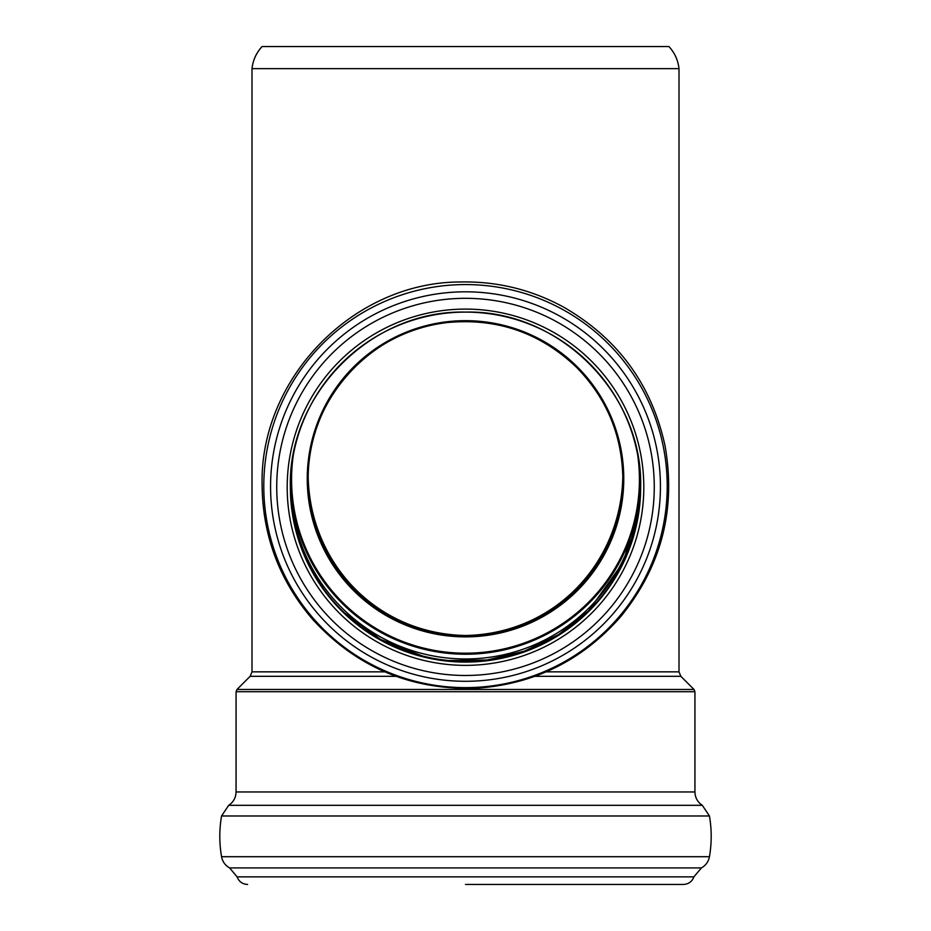<?xml version="1.0" encoding="UTF-8"?>
<svg xmlns="http://www.w3.org/2000/svg" width="931" height="931" viewBox="0 0 931 931"><rect width="100%" height="100%" fill="white"/><g stroke="black" fill="none" stroke-linecap="round" stroke-linejoin="round"><path stroke-width="1.4" d="M546.229 671.845L679.002 671.845L679.002 68.638L251.998 68.638L251.998 671.845L250.148 676.313L396.012 676.313M308.184 476.637C309.825 561.707 375.053 633.72 465.5 635.512C555.947 633.708 621.175 561.707 622.816 476.637M251.998 68.638C252.941 60.178 256.304 52.811 262.088 46.55L668.912 46.55C674.696 52.811 678.059 60.178 679.002 68.638M465.5 884.45L683.412 884.45L465.5 884.45M384.771 671.845L251.998 671.845M534.988 676.313L680.852 676.313L694.014 689.475L236.986 689.475L250.148 676.313M521.023 626.819A158.247 158.095 180 0 0 465.5 320.671A158.247 158.095 180 0 0 309.79 506.964A158.247 158.095 180 0 0 521.023 626.819M520.697 625.853A157.327 157.176 0 0 1 308.173 478.674A157.327 157.176 0 0 1 465.5 321.498A157.327 157.176 0 0 1 520.697 625.853M637.688 455.003A173.911 173.748 0 0 1 465.5 653.201A173.911 173.748 0 0 1 293.312 455.003M640.319 481.921A174.842 174.667 0 0 1 465.5 654.225A174.842 174.667 0 0 1 290.681 481.921M639.376 466A174.842 174.667 0 0 1 465.5 658.962A174.842 174.667 0 0 1 291.624 466M640.656 486.727A175.156 174.993 0 0 1 465.5 661.336A175.156 174.993 0 0 1 290.344 486.727M640.656 487.088C643.065 393.58 559.1 309.709 465.5 312.106A175.156 174.993 0 0 1 640.656 487.088A175.156 174.993 0 0 1 465.5 662.081A175.156 174.993 0 0 1 290.344 487.088A175.156 174.993 0 0 1 465.5 312.106C371.9 309.709 287.935 393.58 290.344 487.088M465.5 309.092A178.31 178.135 0 0 1 619.918 576.301A178.31 178.135 0 0 1 311.082 576.301A178.31 178.135 0 0 1 465.5 309.092M465.5 298.316A188.772 188.586 0 0 1 628.972 581.2A188.772 188.586 0 0 1 302.028 581.2A188.772 188.586 0 0 1 465.5 298.316M465.5 291.81A194.928 194.742 0 0 1 634.314 583.923A194.928 194.742 0 0 1 296.686 583.923A194.928 194.742 0 0 1 465.5 291.81M263.787 486.098A201.713 201.527 0 0 1 465.5 284.572A201.713 201.527 0 0 1 667.213 486.098A201.713 201.527 0 0 1 465.5 687.625A201.713 201.527 0 0 1 263.787 486.098M247.588 884.45C242.456 884.171 238.953 881.645 237.091 876.862L693.909 876.862C692.047 881.645 688.544 884.171 683.412 884.45M237.091 876.862L229.608 867.913L701.392 867.913C705.791 865.411 708.479 861.675 709.445 856.706C711.773 843.137 711.773 829.556 709.445 815.987L702.311 805.315C697.563 802.126 695.108 797.669 694.933 791.955L694.933 691.71L694.014 689.475M229.608 867.913C225.209 865.411 222.521 861.675 221.555 856.706L709.445 856.706M221.555 856.706C219.227 843.137 219.227 829.556 221.555 815.987L709.445 815.987M221.555 815.987L228.689 805.315L702.311 805.315M228.689 805.315C233.437 802.126 235.892 797.669 236.067 791.955L694.933 791.955M236.067 791.955L236.067 691.71L694.933 691.71M679.002 671.845L680.852 676.313M622.827 478.674C622.187 435.533 606.826 398.491 576.743 367.536C540.539 332.902 497.48 317.902 447.567 322.522C370.317 329.702 306.508 401.18 308.173 478.674M639.434 466.512L640.342 484.295M639.737 504.241L623.479 561.905L588.718 610.713L558.763 634.465L524.362 651.153L487.157 659.986L448.917 660.545L441.969 659.753M422.115 655.878L380.593 639.388L344.61 612.982M323.371 588.613L306.334 559.368L295.232 527.377M262.1 485.226C262.682 535.977 279.486 580.641 312.502 619.196C356.352 667.085 410.734 690.115 475.636 688.288C534.185 684.39 582.713 660.3 621.221 616.031C661.534 565.967 676.15 509.269 665.071 445.961C651.7 384.561 617.765 338.221 563.267 306.927C531.124 289.506 496.77 281.185 460.217 281.977C353.431 282.105 259.47 378.475 262.1 485.226M693.909 876.862L701.392 867.913M236.067 691.71L236.986 689.475"/></g></svg>
